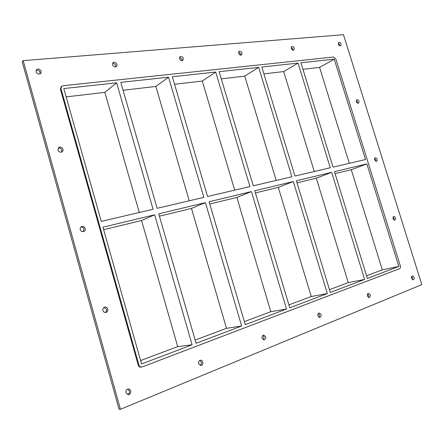 <?xml version="1.0" encoding="UTF-8"?>
<svg xmlns="http://www.w3.org/2000/svg" width="444" height="444" viewBox="0 0 444 444"><rect width="100%" height="100%" fill="white"/><g stroke="black" fill="none" stroke-linecap="round" stroke-linejoin="round"><path stroke-width="0.67" d="M339.71 45.732L339.61 44.733L338.267 43.124M338.367 44.117L338.778 42.269C340.875 42.569 341.514 43.717 340.687 45.721C339.727 46.015 338.955 45.482 338.367 44.117M61.522 152.126L61.816 150.1C61.128 148.413 59.946 147.735 58.269 148.057M57.986 150.066L58.752 147.547C61.161 145.56 64.741 150.05 62.154 151.804C60.323 152.658 58.935 152.076 57.986 150.066M357.559 103.147L357.492 101.92L356.277 100.394M356.343 101.626L356.854 99.617C358.963 100.072 359.518 101.265 358.519 103.197C357.598 103.43 356.876 102.903 356.343 101.626M83.25 231.668L83.949 229.049C83.405 227.589 82.401 226.912 80.936 227.017M80.259 229.626C79.976 228.283 80.386 227.289 81.491 226.64C84.332 225.097 86.869 230.197 83.894 231.468C82.207 231.996 80.997 231.38 80.259 229.626M375.607 161.261L375.591 159.801L374.52 158.375M374.536 159.829L375.158 157.664C377.261 158.292 377.727 159.524 376.562 161.372L374.536 159.829M105.234 312.487C106.332 311.749 106.738 310.689 106.449 309.307L104.096 307.342M102.903 310.517C102.603 308.808 103.208 307.664 104.712 307.087C107.853 306.155 109.102 311.788 105.894 312.426C104.445 312.632 103.452 311.993 102.903 310.517M393.872 220.069L393.911 218.387L392.996 217.072M392.957 218.753L393.689 216.422C395.765 217.233 396.142 218.515 394.821 220.263L392.957 218.753M368.326 297.413L368.581 295.238L367.654 293.917M367.404 296.093C367.105 294.661 367.443 293.767 368.426 293.412C370.64 294.494 370.906 295.898 369.236 297.635L367.404 296.093M292.912 50.2L292.846 49.056L291.186 47.297M291.253 48.435L291.708 46.503C294.017 46.703 294.727 47.902 293.839 50.089C292.763 50.455 291.897 49.906 291.253 48.435M319.003 317.36L319.464 314.874L318.365 313.425M317.91 315.912C317.599 314.358 318.009 313.392 319.142 313.014C321.567 314.191 321.811 315.695 319.874 317.527L317.91 315.912M240.681 55.156L240.648 53.879L238.606 51.981M238.639 53.252L239.127 51.243C241.675 51.304 242.48 52.542 241.553 54.951C240.326 55.417 239.355 54.851 238.639 53.252M263.37 339.832L264.125 337.007L262.826 335.436M262.088 338.261C261.777 336.563 262.282 335.514 263.597 335.115C266.267 336.419 266.467 338.034 264.197 339.954L262.088 338.261M182.012 60.689L182.023 59.302L179.504 57.293M179.498 58.669L180.003 56.593C182.828 56.455 183.766 57.72 182.817 60.401C181.418 61.006 180.308 60.428 179.498 58.669M200.133 365.345C201.204 364.629 201.593 363.558 201.287 362.132L199.789 360.445M198.651 363.658C198.346 361.777 198.973 360.633 200.527 360.217C203.335 359.829 203.724 365.329 200.893 365.44L198.651 363.658M115.651 66.894L115.695 65.435C115.074 63.897 114.03 63.203 112.565 63.353M112.532 64.802L113.031 62.687C114.957 60.856 118.476 64.907 116.383 66.533C114.763 67.338 113.481 66.761 112.532 64.802M39.993 73.898L40.043 72.428C39.227 70.574 37.923 69.886 36.119 70.352M36.081 71.806L36.525 69.708C38.484 67.449 42.796 71.412 40.626 73.46C38.75 74.581 37.235 74.026 36.081 71.806M412.359 279.587L412.459 277.689L411.699 276.507M411.599 278.405C411.299 277.067 411.588 276.235 412.454 275.902C414.474 276.906 414.757 278.233 413.309 279.875L411.599 278.405M127.583 394.566C129.054 393.856 129.631 392.64 129.321 390.909L127.639 389.116M125.924 392.774C125.646 390.648 126.446 389.382 128.322 388.983C131.552 388.722 131.502 394.705 128.272 394.655L125.924 392.774M158.73 213.819L196.087 343.29L241.647 326.029L226.496 328.316L191.481 208.425L205.406 202.625L158.73 213.819M168.565 77.173L120.807 82.362L157.143 208.308L203.863 197.369L168.565 77.173L155.855 86.447L123.082 90.26M141.569 220.518L154.662 214.802L102.936 227.206L141.547 363.958L192.108 344.799L177.7 346.631L141.569 220.518L103.646 229.709M192.108 344.799L154.662 214.802M116.639 82.817L63.792 88.561L101.293 221.389L153.063 209.263L116.639 82.817L104.851 92.38L66.139 96.881M139.272 212.498L104.851 92.38M209.091 201.743L245.238 324.669L286.508 309.035L270.812 311.688L236.868 197.425L251.421 191.586L209.091 201.743M215.701 72.05L172.333 76.762L207.548 196.503L249.922 186.58L215.701 72.05L202.292 81.047L174.548 84.277M241.647 326.029L205.406 202.625M189.249 200.788L155.855 86.447M254.767 190.781L289.771 307.797L327.328 293.567L311.238 296.514L278.31 187.379L293.329 181.535L254.767 190.781M258.691 67.377L219.136 71.673L253.274 185.797L291.88 176.756L258.691 67.377L244.744 76.113L221.279 78.838M286.508 309.035L251.421 191.586M234.704 190.149L202.292 81.047M296.387 180.797L330.303 292.441L364.624 279.437L331.668 172.339L296.387 180.797M298.052 63.098L261.827 67.033L294.944 176.04L330.264 167.765L298.052 63.098L283.699 71.578L263.908 73.882M327.328 293.567L293.329 181.535M276.212 180.425L244.744 76.113M61.627 86.336L61.083 86.846L60.473 89.366L61.022 88.861L61.627 86.336L62.993 85.731L333.561 57.021L335.825 58.991L400.344 265.906C400.677 267.294 400.405 268.226 399.539 268.714L141.719 367.105C140.343 367.127 139.399 366.411 138.894 364.962L138.201 365.029C138.706 366.478 139.644 367.188 141.02 367.166L141.719 367.105M61.022 88.861L138.894 364.962M366.866 163.892L398.84 266.472L367.349 278.405L334.471 171.662L366.866 163.892L351.276 169.697L335.076 173.626M334.232 59.163L300.932 62.787L333.067 167.111L365.501 159.513L334.232 59.163L319.58 67.405L302.952 69.342M140.587 360.561L177.7 346.631M195.16 340.082L226.496 328.316M191.481 208.425L159.418 216.195M244.344 321.623L270.812 311.688M236.868 197.425L209.751 203.996M288.905 304.895L311.238 296.514M278.31 187.379L255.411 192.929M314.274 171.512L283.699 71.578M366.539 275.763L382.306 269.841L351.276 169.697M349.295 163.309L319.58 67.405M329.465 289.677L348.268 282.617L316.311 178.172L297.014 182.85M331.668 172.339L316.311 178.172M364.624 279.437L348.268 282.617M398.84 266.472L382.306 269.841M120.429 409.301L119.07 409.29L22.2 61.777L23.193 60.65L343.467 34.699L421.8 284.621L120.429 409.301L23.193 60.65M60.473 89.366L138.201 365.029"/></g></svg>
